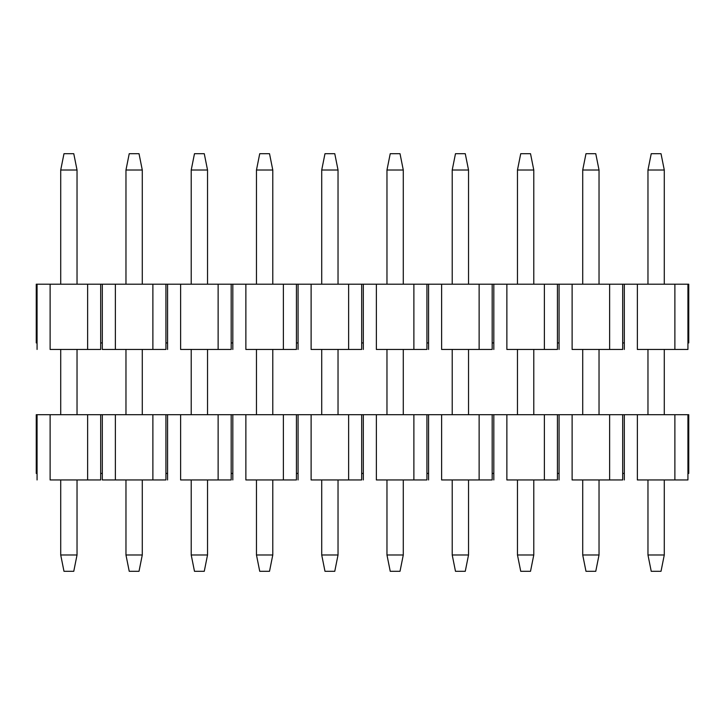 <?xml version="1.0" encoding="UTF-8"?>
<svg xmlns="http://www.w3.org/2000/svg" width="725" height="725" viewBox="0 0 725 725"><rect width="100%" height="100%" fill="white"/><g stroke="black" fill="none" stroke-linecap="round" stroke-linejoin="round"><path stroke-width="1.09" d="M50.116 349.45L87.634 349.45L50.116 349.45L50.116 284.2L50.116 349.45M100.684 349.45L87.634 349.45L87.634 284.2L37.066 284.2L37.066 349.45L37.066 284.2L36.25 284.2L36.25 342.925L36.25 284.2L87.634 284.2L87.634 349.45L100.684 349.45L100.684 342.925L100.684 349.45M687.934 284.2L674.884 284.2L674.884 349.45L687.934 349.45L687.934 284.2L688.75 284.2L687.934 284.2L687.934 349.45L637.366 349.45L637.366 284.2L624.316 284.2L624.316 349.45L624.316 284.2L622.684 284.2L622.684 342.925L624.316 342.925L622.684 342.925L622.684 284.2L609.634 284.2L609.634 349.45L622.684 349.45L622.684 342.925L622.684 349.45L572.116 349.45L572.116 284.2L559.066 284.2L559.066 349.45L559.066 284.2L557.434 284.2L557.434 342.925L559.066 342.925L557.434 342.925L557.434 284.2L544.384 284.2L544.384 349.45L557.434 349.45L557.434 342.925L557.434 349.45L506.866 349.45L506.866 284.2L493.816 284.2L493.816 349.45L493.816 284.2L492.184 284.2L492.184 342.925L493.816 342.925L492.184 342.925L492.184 284.2L479.134 284.2L479.134 349.45L492.184 349.45L492.184 342.925L492.184 349.45L441.616 349.45L441.616 284.2L428.566 284.2L428.566 349.45L428.566 284.2L426.934 284.2L426.934 342.925L428.566 342.925L426.934 342.925L426.934 284.2L413.884 284.2L413.884 349.45L426.934 349.45L426.934 342.925L426.934 349.45L376.366 349.45L376.366 284.2L363.316 284.2L363.316 349.45L363.316 284.2L361.684 284.2L361.684 342.925L363.316 342.925L361.684 342.925L361.684 284.2L348.634 284.2L348.634 349.45L361.684 349.45L361.684 342.925L361.684 349.45L311.116 349.45L311.116 284.2L298.066 284.2L298.066 349.45L298.066 284.2L296.434 284.2L296.434 342.925L298.066 342.925L296.434 342.925L296.434 284.2L283.384 284.2L283.384 349.45L296.434 349.45L296.434 342.925L296.434 349.45L245.866 349.45L245.866 284.2L232.816 284.2L232.816 349.45L232.816 284.2L231.184 284.2L231.184 342.925L232.816 342.925L231.184 342.925L231.184 284.2L218.134 284.2L218.134 349.45L231.184 349.45L231.184 342.925L231.184 349.45L180.616 349.45L180.616 284.2L167.566 284.2L167.566 349.45L167.566 284.2L165.934 284.2L165.934 342.925L167.566 342.925L165.934 342.925L165.934 284.2L152.884 284.2L152.884 349.45L165.934 349.45L165.934 342.925L165.934 349.45L152.884 349.45L152.884 284.2L102.316 284.2L102.316 349.45L102.316 284.2L100.684 284.2L100.684 342.925L102.316 342.925L100.684 342.925L100.684 284.2L87.634 284.2L115.366 284.2L115.366 349.45L115.366 284.2L180.616 284.2L180.616 349.45L218.134 349.45L218.134 284.2L180.616 284.2L245.866 284.2L245.866 349.45L283.384 349.45L283.384 284.2L245.866 284.2L311.116 284.2L311.116 349.45L348.634 349.45L348.634 284.2L311.116 284.2L376.366 284.2L376.366 349.45L413.884 349.45L413.884 284.2L376.366 284.2L441.616 284.2L441.616 349.45L479.134 349.45L479.134 284.2L441.616 284.2L506.866 284.2L506.866 349.45L544.384 349.45L544.384 284.2L506.866 284.2L572.116 284.2L572.116 349.45L609.634 349.45L609.634 284.2L572.116 284.2L637.366 284.2L637.366 349.45L674.884 349.45L674.884 284.2L637.366 284.2L687.934 284.2M102.316 349.45L152.884 349.45L102.316 349.45M36.25 342.925L37.066 342.925L36.25 342.925M688.75 342.925L687.934 342.925L688.75 342.925L688.75 284.2L688.75 342.925M661.019 571.3L651.231 571.3L661.019 571.3L664.281 554.987L661.019 571.3M651.231 153.7L661.019 153.7L664.281 170.012L664.281 284.2L664.281 170.012L661.019 153.7L651.231 153.7L647.969 170.012L651.231 153.7M664.281 349.45L664.281 414.7L664.281 349.45M664.281 479.95L664.281 554.987L647.969 554.987L651.231 571.3L647.969 554.987L647.969 479.95L647.969 554.987L664.281 554.987L664.281 479.95M647.969 414.7L647.969 349.45L647.969 414.7M647.969 284.2L647.969 170.012L664.281 170.012L647.969 170.012L647.969 284.2M595.769 571.3L585.981 571.3L595.769 571.3L599.031 554.987L595.769 571.3M585.981 153.7L595.769 153.7L599.031 170.012L599.031 284.2L599.031 170.012L595.769 153.7L585.981 153.7L582.719 170.012L585.981 153.7M599.031 349.45L599.031 414.7L599.031 349.45M599.031 479.95L599.031 554.987L582.719 554.987L585.981 571.3L582.719 554.987L582.719 479.95L582.719 554.987L599.031 554.987L599.031 479.95M582.719 414.7L582.719 349.45L582.719 414.7M582.719 284.2L582.719 170.012L599.031 170.012L582.719 170.012L582.719 284.2M530.519 571.3L520.731 571.3L530.519 571.3L533.781 554.987L530.519 571.3M520.731 153.7L530.519 153.7L533.781 170.012L533.781 284.2L533.781 170.012L530.519 153.7L520.731 153.7L517.469 170.012L520.731 153.7M533.781 349.45L533.781 414.7L533.781 349.45M533.781 479.95L533.781 554.987L517.469 554.987L520.731 571.3L517.469 554.987L517.469 479.95L517.469 554.987L533.781 554.987L533.781 479.95M517.469 414.7L517.469 349.45L517.469 414.7M517.469 284.2L517.469 170.012L533.781 170.012L517.469 170.012L517.469 284.2M465.269 571.3L455.481 571.3L465.269 571.3L468.531 554.987L465.269 571.3M455.481 153.7L465.269 153.7L468.531 170.012L468.531 284.2L468.531 170.012L465.269 153.7L455.481 153.7L452.219 170.012L455.481 153.7M468.531 349.45L468.531 414.7L468.531 349.45M468.531 479.95L468.531 554.987L452.219 554.987L455.481 571.3L452.219 554.987L452.219 479.95L452.219 554.987L468.531 554.987L468.531 479.95M452.219 414.7L452.219 349.45L452.219 414.7M452.219 284.2L452.219 170.012L468.531 170.012L452.219 170.012L452.219 284.2M400.019 571.3L390.231 571.3L400.019 571.3L403.281 554.987L400.019 571.3M390.231 153.7L400.019 153.7L403.281 170.012L403.281 284.2L403.281 170.012L400.019 153.7L390.231 153.7L386.969 170.012L390.231 153.7M403.281 349.45L403.281 414.7L403.281 349.45M403.281 479.95L403.281 554.987L386.969 554.987L390.231 571.3L386.969 554.987L386.969 479.95L386.969 554.987L403.281 554.987L403.281 479.95M386.969 414.7L386.969 349.45L386.969 414.7M386.969 284.2L386.969 170.012L403.281 170.012L386.969 170.012L386.969 284.2M334.769 571.3L324.981 571.3L334.769 571.3L338.031 554.987L334.769 571.3M324.981 153.7L334.769 153.7L338.031 170.012L338.031 284.2L338.031 170.012L334.769 153.7L324.981 153.7L321.719 170.012L324.981 153.7M338.031 349.45L338.031 414.7L338.031 349.45M338.031 479.95L338.031 554.987L321.719 554.987L324.981 571.3L321.719 554.987L321.719 479.95L321.719 554.987L338.031 554.987L338.031 479.95M321.719 414.7L321.719 349.45L321.719 414.7M321.719 284.2L321.719 170.012L338.031 170.012L321.719 170.012L321.719 284.2M269.519 571.3L259.731 571.3L269.519 571.3L272.781 554.987L269.519 571.3M259.731 153.7L269.519 153.7L272.781 170.012L272.781 284.2L272.781 170.012L269.519 153.7L259.731 153.7L256.469 170.012L259.731 153.7M272.781 349.45L272.781 414.7L272.781 349.45M272.781 479.95L272.781 554.987L256.469 554.987L259.731 571.3L256.469 554.987L256.469 479.95L256.469 554.987L272.781 554.987L272.781 479.95M256.469 414.7L256.469 349.45L256.469 414.7M256.469 284.2L256.469 170.012L272.781 170.012L256.469 170.012L256.469 284.2M204.269 571.3L194.481 571.3L204.269 571.3L207.531 554.987L204.269 571.3M194.481 153.7L204.269 153.7L207.531 170.012L207.531 284.2L207.531 170.012L204.269 153.7L194.481 153.7L191.219 170.012L194.481 153.7M207.531 349.45L207.531 414.7L207.531 349.45M207.531 479.95L207.531 554.987L191.219 554.987L194.481 571.3L191.219 554.987L191.219 479.95L191.219 554.987L207.531 554.987L207.531 479.95M191.219 414.7L191.219 349.45L191.219 414.7M191.219 284.2L191.219 170.012L207.531 170.012L191.219 170.012L191.219 284.2M139.019 571.3L129.231 571.3L139.019 571.3L142.281 554.987L139.019 571.3M129.231 153.7L139.019 153.7L142.281 170.012L142.281 284.2L142.281 170.012L139.019 153.7L129.231 153.7L125.969 170.012L129.231 153.7M142.281 349.45L142.281 414.7L142.281 349.45M142.281 479.95L142.281 554.987L125.969 554.987L129.231 571.3L125.969 554.987L125.969 479.95L125.969 554.987L142.281 554.987L142.281 479.95M125.969 414.7L125.969 349.45L125.969 414.7M125.969 284.2L125.969 170.012L142.281 170.012L125.969 170.012L125.969 284.2M73.769 571.3L63.981 571.3L73.769 571.3L77.031 554.987L73.769 571.3M63.981 153.7L73.769 153.7L77.031 170.012L77.031 284.2L77.031 170.012L73.769 153.7L63.981 153.7L60.719 170.012L63.981 153.7M77.031 349.45L77.031 414.7L77.031 349.45M77.031 479.95L77.031 554.987L60.719 554.987L63.981 571.3L60.719 554.987L60.719 479.95L60.719 554.987L77.031 554.987L77.031 479.95M60.719 414.7L60.719 349.45L60.719 414.7M60.719 284.2L60.719 170.012L77.031 170.012L60.719 170.012L60.719 284.2M50.116 479.95L87.634 479.95L50.116 479.95L50.116 414.7L50.116 479.95M100.684 479.95L87.634 479.95L87.634 414.7L37.066 414.7L37.066 479.95L37.066 414.7L36.25 414.7L36.25 473.425L36.25 414.7L87.634 414.7L87.634 479.95L100.684 479.95L100.684 473.425L100.684 479.95M687.934 414.7L674.884 414.7L674.884 479.95L687.934 479.95L687.934 414.7L688.75 414.7L687.934 414.7L687.934 479.95L637.366 479.95L637.366 414.7L624.316 414.7L624.316 479.95L624.316 414.7L622.684 414.7L622.684 473.425L624.316 473.425L622.684 473.425L622.684 414.7L609.634 414.7L609.634 479.95L622.684 479.95L622.684 473.425L622.684 479.95L572.116 479.95L572.116 414.7L559.066 414.7L559.066 479.95L559.066 414.7L557.434 414.7L557.434 473.425L559.066 473.425L557.434 473.425L557.434 414.7L544.384 414.7L544.384 479.95L557.434 479.95L557.434 473.425L557.434 479.95L506.866 479.95L506.866 414.7L493.816 414.7L493.816 479.95L493.816 414.7L492.184 414.7L492.184 473.425L493.816 473.425L492.184 473.425L492.184 414.7L479.134 414.7L479.134 479.95L492.184 479.95L492.184 473.425L492.184 479.95L441.616 479.95L441.616 414.7L428.566 414.7L428.566 479.95L428.566 414.7L426.934 414.7L426.934 473.425L428.566 473.425L426.934 473.425L426.934 414.7L413.884 414.7L413.884 479.95L426.934 479.95L426.934 473.425L426.934 479.95L376.366 479.95L376.366 414.7L363.316 414.7L363.316 479.95L363.316 414.7L361.684 414.7L361.684 473.425L363.316 473.425L361.684 473.425L361.684 414.7L348.634 414.7L348.634 479.95L361.684 479.95L361.684 473.425L361.684 479.95L311.116 479.95L311.116 414.7L298.066 414.7L298.066 479.95L298.066 414.7L296.434 414.7L296.434 473.425L298.066 473.425L296.434 473.425L296.434 414.7L283.384 414.7L283.384 479.95L296.434 479.95L296.434 473.425L296.434 479.95L245.866 479.95L245.866 414.7L232.816 414.7L232.816 479.95L232.816 414.7L231.184 414.7L231.184 473.425L232.816 473.425L231.184 473.425L231.184 414.7L218.134 414.7L218.134 479.95L231.184 479.95L231.184 473.425L231.184 479.95L180.616 479.95L180.616 414.7L167.566 414.7L167.566 479.95L167.566 414.7L165.934 414.7L165.934 473.425L167.566 473.425L165.934 473.425L165.934 414.7L152.884 414.7L152.884 479.95L165.934 479.95L165.934 473.425L165.934 479.95L152.884 479.95L152.884 414.7L102.316 414.7L102.316 479.95L102.316 414.7L100.684 414.7L100.684 473.425L102.316 473.425L100.684 473.425L100.684 414.7L87.634 414.7L115.366 414.7L115.366 479.95L115.366 414.7L180.616 414.7L180.616 479.95L218.134 479.95L218.134 414.7L180.616 414.7L245.866 414.7L245.866 479.95L283.384 479.95L283.384 414.7L245.866 414.7L311.116 414.7L311.116 479.95L348.634 479.95L348.634 414.7L311.116 414.7L376.366 414.7L376.366 479.95L413.884 479.95L413.884 414.7L376.366 414.7L441.616 414.7L441.616 479.95L479.134 479.95L479.134 414.7L441.616 414.7L506.866 414.7L506.866 479.95L544.384 479.95L544.384 414.7L506.866 414.7L572.116 414.7L572.116 479.95L609.634 479.95L609.634 414.7L572.116 414.7L637.366 414.7L637.366 479.95L674.884 479.95L674.884 414.7L637.366 414.7L687.934 414.7M102.316 479.95L152.884 479.95L102.316 479.95M36.25 473.425L37.066 473.425L36.25 473.425M688.75 473.425L687.934 473.425L688.75 473.425L688.75 414.7L688.75 473.425"/></g></svg>
